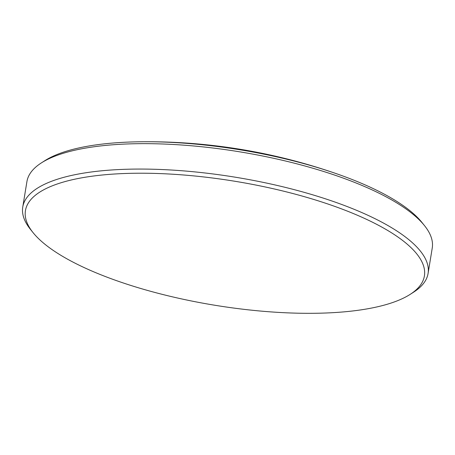 <?xml version="1.0" encoding="UTF-8"?>
<svg xmlns="http://www.w3.org/2000/svg" width="455" height="455" viewBox="0 0 455 455"><rect width="100%" height="100%" fill="white"/><g stroke="black" fill="none" stroke-linecap="round" stroke-linejoin="round"><path stroke-width="0.68" d="M410.126 294.396L413.589 292.178A205.37 63.802 -170.7 0 0 428.087 273.421L432.25 248.015A205.37 63.802 -170.7 0 0 424.487 225.612L421.916 222.404A202.134 62.796 -170.7 0 0 336.438 173.696A202.134 62.796 -170.7 0 0 141.42 141.761A202.134 62.796 -170.7 0 0 68.307 150.639A202.134 62.796 -170.7 0 0 44.874 160.661L41.411 162.879A205.37 63.802 -170.7 0 0 26.913 181.636L22.75 207.048A205.37 63.802 -170.7 0 0 30.513 229.451L33.084 232.653A202.134 62.796 -170.7 0 0 190.673 300.823A202.134 62.796 -170.7 0 0 386.693 304.418A202.134 62.796 -170.7 0 0 410.126 294.396A202.134 62.796 -170.7 0 0 321.605 201.923A202.134 62.796 -170.7 0 0 63.154 182.119A202.134 62.796 -170.7 0 0 33.084 232.653M424.487 225.612A205.37 63.802 -170.7 0 0 264.378 156.344A205.37 63.802 -170.7 0 0 65.224 152.698A205.37 63.802 -170.7 0 0 41.411 162.879M428.087 273.421A205.37 63.802 -170.7 0 0 292.866 189.291A205.37 63.802 -170.7 0 0 61.061 178.11A205.37 63.802 -170.7 0 0 22.75 207.048M336.438 173.696A576.132 576.132 0 0 0 141.42 141.761"/></g></svg>
